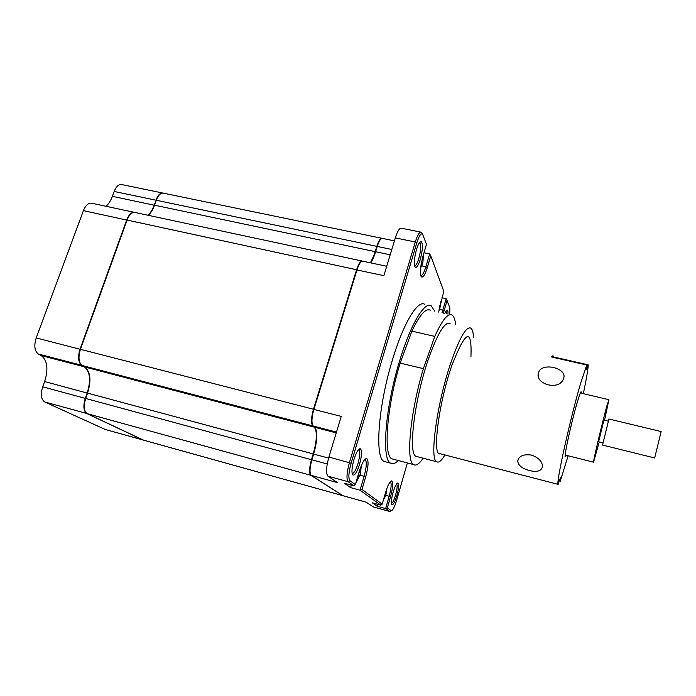 <?xml version="1.0" encoding="UTF-8"?>
<svg xmlns="http://www.w3.org/2000/svg" width="696" height="696" viewBox="0 0 696 696"><rect width="100%" height="100%" fill="white"/><g stroke="black" fill="none" stroke-linecap="round" stroke-linejoin="round"><path stroke-width="1.04" d="M450.077 323.449C445.135 321.404 438.297 332.192 429.554 355.83C414.947 395.998 407.647 453.679 415.947 456.306L417.574 456.733M473.584 337.63C473.289 332.392 472.358 329.225 470.783 328.112C466.372 326.18 459.925 337.134 451.443 360.98C437.236 401.496 429.197 459.351 436.636 461.744C438.715 463.04 441.481 460.787 444.935 454.967M411.884 331.139L400.148 363.112L423.359 368.654L434.791 336.394L411.884 331.139C419.592 314.931 425.717 307.954 430.259 310.19M455.68 324.71C455.088 319.464 453.862 316.236 451.991 315.036C447.911 312.895 442.178 320.012 434.791 336.394M470.948 356.743C472.053 327.207 465.685 330.113 451.843 365.487C438.463 403.724 431.911 457.176 440.237 453.74M423.359 368.654C410.109 412.885 405.733 461.509 413.563 464.589C416.069 466.068 419.244 463.928 423.098 458.185M400.148 363.112C386.724 407.003 383.165 455.532 391.865 458.829L393.892 459.369M559.079 480.892L560.254 481.197L568.136 455.776M583.318 393.666C586.493 378.694 588.12 369.089 588.216 364.852L553.424 356.926L552.989 355.708L551.101 356.891L586.78 365.026L580.925 382.348C570.677 416.547 555.895 483.146 558.114 484.373L559.41 479.744L560.967 477.491L560.437 480.457L559.288 480.162M538.591 372.49L538.861 371.812C542.906 362.164 567.484 368.28 563.656 378.328L563.229 379.39C558.479 391.082 534.154 383.861 538.591 372.49M529.299 470.531C522.191 468.599 518.32 465.459 517.702 461.117C518.772 456.002 523.366 453.992 531.466 455.088C538.399 457.55 542.088 461.291 542.549 466.303C541.636 471.009 537.225 472.419 529.299 470.531M523.818 475.446L558.114 484.373M586.711 365.304L588.033 365.609L587.024 369.071L585.954 369.28L586.78 365.026M553.311 357.387L553.424 356.926M588.033 365.609L588.216 364.852M587.024 369.071L586.032 368.845M560.254 481.197L560.437 480.457M581.29 393.188C581.456 389.699 580.125 392.718 577.288 402.236C570.572 424.812 562.046 465.633 566.118 455.262M602.545 445.075L608.922 419.009L661.139 431.564L654.675 457.977M604.546 420.254L608.913 399.695L607.208 404.759C603.032 419.401 592.922 461.927 593.54 462.188L599.239 441.951M598.612 441.803L603.91 420.106L608.243 421.15M143.533 440.133L87.287 413.685C83.92 411.232 83.381 406.151 85.669 398.469L87.574 393.118C91.428 380.434 90.515 371.734 84.834 367.01L82.154 365.496C78.639 362.599 78.065 357.196 80.431 349.305L127.072 220.066C129.386 214.342 132.144 211.836 135.337 212.55L362.007 261M148.318 215.325C150.832 213.046 152.894 209.67 154.512 205.198L156.269 200.265C158.366 194.958 160.837 192.618 163.673 193.227L381.704 238.258M386.706 266.281L362.381 261.096C360.58 261.496 358.788 264.41 357.013 269.839L313.905 409.361C311.695 417.252 311.373 422.69 312.939 425.691L315.236 427.788C317.741 432.634 317.211 441.394 313.652 454.053L311.886 459.821C309.624 468.069 309.415 473.263 311.26 475.403L342.989 495.726L310.834 475.281C308.989 473.141 309.189 467.947 311.451 459.699L313.217 453.931C317.002 440.324 317.359 431.398 314.314 427.153L312.8 425.891C310.903 423.281 311.121 417.731 313.461 409.248L356.578 269.743C358.623 263.61 360.589 260.722 362.486 261.096M370.255 262.766C372.064 260.156 373.7 256.45 375.188 251.648L376.814 246.349C378.685 240.642 380.46 237.971 382.139 238.345M424.725 304.343C417.696 299.524 403.01 323.753 391.918 361.676C377.954 407.839 374.752 457.872 384.079 461.422L386.297 462.013M434.73 311.19L431.233 305.788C424.43 301.011 409.97 325.337 398.895 363.347C384.984 409.613 381.521 459.673 390.587 463.153C392.735 464.415 395.302 463.545 398.286 460.535M393.092 492.342C391.37 498.788 390.935 502.921 391.787 504.722C393.118 505.296 394.823 502.234 396.903 495.526C398.799 488.296 399.121 484.12 397.877 482.998C396.511 483.276 394.919 486.391 393.092 492.342M391.387 503.46C392.64 502.973 394.04 500.172 395.589 495.056C397.199 489.01 397.546 485.295 396.624 483.92M414.599 265.776C415.904 265.785 417.313 263.358 418.827 258.503C420.976 250.203 421.263 244.931 419.705 242.704L419.505 242.634M416.478 249.62C414.181 258.355 413.755 264.202 415.199 267.151C416.669 268.056 418.374 265.428 420.323 259.277C422.846 249.351 423.081 243.435 421.045 241.529C419.636 241.695 418.113 244.392 416.478 249.62M352.132 473.428C353.899 473.498 355.839 470.244 357.944 463.667C359.945 456.254 360.224 451.634 358.788 449.807L360.215 448.668C358.283 448.92 356.195 452.557 353.951 459.569C351.837 467.312 351.419 472.419 352.698 474.881C354.638 475.933 356.926 472.393 359.562 464.267C361.929 455.341 362.146 450.147 360.215 448.668M447.954 314.14C448.093 311.582 447.841 310.225 447.197 310.077C446.562 310.068 445.771 311.19 444.831 313.444M446.571 313.826L446.04 311.034M420.758 275.538C422.307 275.72 424.021 272.762 425.909 266.672L429.667 253.927L424.003 252.744M366.139 502.173L343.345 495.822M361.189 261.687C359.606 262.723 358.101 265.463 356.674 269.909L313.574 409.352L341.231 416.391L328.904 457.072C326.154 467.181 325.824 473.541 327.92 476.151L337.395 482.598L311.26 475.403M328.608 458.081L313.33 454.018C316.68 442.334 317.402 433.721 315.497 428.179M313.574 409.352C311.495 416.765 311.147 421.976 312.556 424.995M370.481 262.818L375.614 251.735C374.126 256.537 372.482 260.243 370.681 262.862M394.406 240.877L382.556 238.432C380.877 238.058 379.103 240.729 377.232 246.436L375.614 251.735L390.186 254.806M420.749 232.107L401.522 228.21C399.617 227.749 397.546 230.976 395.319 237.884L383.87 275.651L356.674 269.909M391.074 510.847L389.873 511.551L385.619 508.576L377.249 506.236L372.343 502.808L380.912 505.192L360.023 490.21L350.584 487.609L344.233 483.163L353.925 485.834L348.183 481.71C346.26 479.144 346.678 472.767 349.427 462.596L415.286 241.99C417.487 235.039 419.47 231.777 421.237 232.203L422.011 233.186M350.584 487.609L351.323 485.121M407.36 462.944L396.685 500.146C394.649 506.836 392.857 510.359 391.3 510.716L387.315 507.88L390.534 496.709C392.935 487.565 393.318 482.285 391.683 480.858C389.917 481.188 387.855 485.138 385.523 492.69L382.2 504.156L361.981 489.445L360.023 490.21L364.139 476.238C366.548 467.294 366.923 461.744 365.252 459.595L364.8 459.464M377.249 506.236L377.806 504.33M387.315 507.88L385.619 508.576L389.177 496.231C391.274 488.366 391.691 483.563 390.43 481.806L390.273 481.745M342.954 495.7L366.105 502.155L373.274 506.897M442.021 312.817L446.188 298.671L449.581 307.023C450.016 308.371 449.973 310.86 449.442 314.47M361.981 489.445L365.704 476.803C368.488 466.303 368.784 460.187 366.592 458.473C364.356 458.795 361.894 463.171 359.214 471.601L355.36 484.625L349.949 480.692C348.217 478.326 348.6 472.506 351.115 463.223L416.826 242.8C419.035 235.927 420.941 233.012 422.55 234.065L426.491 244.322L422.985 256.18C420.271 266.551 419.731 273.45 421.376 276.86C423.064 277.878 425.056 274.729 427.353 267.412L430.746 255.867L443.813 291.346L438.663 312.069M443.395 313.122L447.128 300.359M382.2 504.156L380.912 505.192M355.36 484.625L353.925 485.834M430.746 255.867L429.667 253.927M441.96 297.74L446.188 298.671M143.054 440.02L86.913 413.581C83.537 411.127 82.998 406.046 85.286 398.364L85.66 398.495M147.944 215.247C150.458 212.967 152.528 209.592 154.147 205.12L156.243 200.352M105.992 206.277C108.628 204.059 110.768 200.744 112.404 196.333L114.188 191.47L155.904 200.187C157.931 195.028 160.332 192.661 163.116 193.096M112.404 196.333L154.486 205.276M105.218 429.458L44.735 401.966C41.099 399.452 40.42 394.397 42.717 386.819L85.286 398.364L87.191 393.022C91.046 380.338 90.132 371.629 84.442 366.914L81.771 365.4C78.248 362.494 77.674 357.1 80.04 349.209L126.689 219.988C128.917 214.438 131.588 211.906 134.719 212.393M42.717 386.819L44.64 381.556L87.557 393.153M114.188 191.47C116.319 186.241 118.912 183.962 121.948 184.614L162.559 193.001M44.64 381.556C48.511 369.037 47.372 360.38 41.229 355.586L38.35 354.029C34.556 351.08 33.843 345.712 36.209 337.934L83.424 210.627C85.791 204.981 88.679 202.545 92.098 203.31L134.084 212.28M361.172 465.989L360.25 474.385L356.761 480.136M358.875 472.758L360.659 472.862M423.464 254.553L422.924 262.061L421.767 265.968L421.889 264.758L421.097 265.576M421.35 266.377L421.541 265.785M422.603 257.511L423.246 255.301M421.358 262.957L422.672 263.236M439.768 305.744L440.507 305.709L439.646 308.815M439.394 308.876L438.941 310.077M439.359 308.267L439.994 305.735M440.733 301.986L440.507 305.709M441.02 300.994L440.925 302.047M385.349 493.299L386.236 493.36L385.462 496.065M385.436 496.144L383.513 499.615M386.68 489.079L386.236 493.36M384.679 495.613L385.419 496.074L384.679 495.613M80.431 349.305L313.461 409.248M82.154 365.496L312.8 425.891M84.834 367.01L314.314 427.153M87.574 393.118L313.217 453.931M85.669 398.469L311.451 459.699M87.287 413.685L310.834 475.281M142.863 439.942L342.571 495.595M156.269 200.265L376.814 246.349M154.512 205.198L375.188 251.648M127.072 220.066L356.578 269.743M421.828 265.811L427.353 267.412M311.886 459.821L327.233 463.98M336.473 432.094L313.235 426.004M336.229 432.903L314.749 427.274M391.805 249.481L377.232 246.436M395.319 237.884L415.286 241.99L416.826 242.8M328.904 457.072L351.115 463.223M327.92 476.151L348.183 481.71L349.949 480.692M360.023 475.116L365.704 476.803M385.732 495.274L390.534 496.709M372.899 506.775L389.63 511.456L391.074 510.62M444.161 310.668L439.263 309.25M104.504 429.249L142.584 439.811M44.735 401.966L87 413.537M41.229 355.586L84.547 366.853M38.35 354.029L81.884 365.33M36.209 337.934L80.414 349.349M83.424 210.627L127.046 220.145M357.187 478.439L357.97 478.674M358.214 474.994L359.641 475.881L358.214 474.994M360.267 468.347L360.963 468.556M358.953 472.48L360.676 472.445M422.724 257.346L423.516 257.616M421.524 262.122L422.924 262.061M385.419 493.046L386.315 493.029M415.947 456.306L436.636 461.744M391.865 458.829L413.563 464.589M518.572 458.464L517.702 461.117M538.861 371.812L538.321 375.84M523.079 475.316L438.967 453.409M602.518 445.066L654.727 457.985M580.351 392.97L608.826 399.669M602.936 442.865L598.577 441.795M565.178 455.027L593.54 462.188M142.924 439.968L342.615 495.613M414.842 266.551L415.199 267.151M352.333 474.185L352.698 474.881M446.327 310.642L447.197 310.077M419.575 242.539L421.045 241.529M364.8 459.473L365.252 459.595M391.3 510.716L389.873 511.551M390.352 481.649L391.683 480.858M364.939 459.473L366.592 458.473M422.55 234.065L421.558 232.455M420.976 276.208L421.376 276.86M372.934 506.801L389.664 511.473M396.885 483.59L397.877 482.998M384.079 461.422L390.587 463.153M104.574 429.275L142.584 439.872M355.874 482.902L359.223 476.36M360.702 471.262L361.337 465.58M420.645 267.838L421.889 264.758M423.586 255.267L423.594 254.127M421.863 264.75L421.115 264.341M383.322 500.293L384.949 496.796M386.41 491.62L386.785 488.783"/></g></svg>
